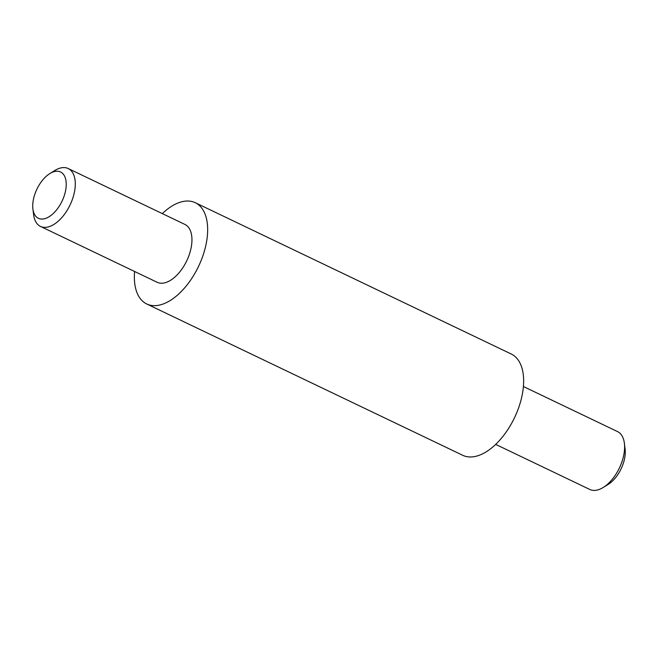 <?xml version="1.0" encoding="UTF-8"?>
<svg xmlns="http://www.w3.org/2000/svg" width="658" height="658" viewBox="0 0 658 658"><rect width="100%" height="100%" fill="white"/><g stroke="black" fill="none" stroke-linecap="round" stroke-linejoin="round"><path stroke-width="0.99" d="M624.384 443.303L625.1 449.077A25.67 13.933 115.6 0 1 624.845 457.113A25.67 13.933 115.6 0 1 608.181 484.411L603.23 487.471A32.086 17.412 -64.4 0 0 624.072 453.354A32.086 17.412 -64.4 0 0 624.384 443.303A32.086 17.412 -64.4 0 0 617.517 431.582L523.406 386.517M65.808 189.405A25.67 13.933 -64.4 0 0 49.819 173.589A25.67 13.933 -64.4 0 0 33.155 200.887A25.67 13.933 -64.4 0 0 32.9 208.923A25.67 13.933 -64.4 0 0 48.799 216.91A25.67 13.933 -64.4 0 0 65.808 189.405M49.819 173.589L54.77 170.529A32.086 17.412 115.6 0 1 68.202 168.538A32.086 17.412 115.6 0 1 74.757 190.302A32.086 17.412 115.6 0 1 40.483 226.418A32.086 17.412 115.6 0 1 33.616 214.697L32.9 208.923M134.594 271.483A56.152 30.474 -64.4 0 0 146.759 303.988L462.739 455.303A56.152 30.474 -64.4 0 0 522.707 392.102A56.152 30.474 -64.4 0 0 511.241 354.012L195.262 202.697A56.152 30.474 -64.4 0 0 162.312 213.603M146.759 303.988A56.152 30.474 -64.4 0 0 206.727 240.787A56.152 30.474 -64.4 0 0 195.262 202.697M40.483 226.418L157.155 282.282A32.086 17.412 -64.4 0 0 191.42 246.166A32.086 17.412 -64.4 0 0 184.865 224.403L68.202 168.538M495.688 444.397L589.798 489.462A32.086 17.412 -64.4 0 0 603.23 487.471"/></g></svg>

